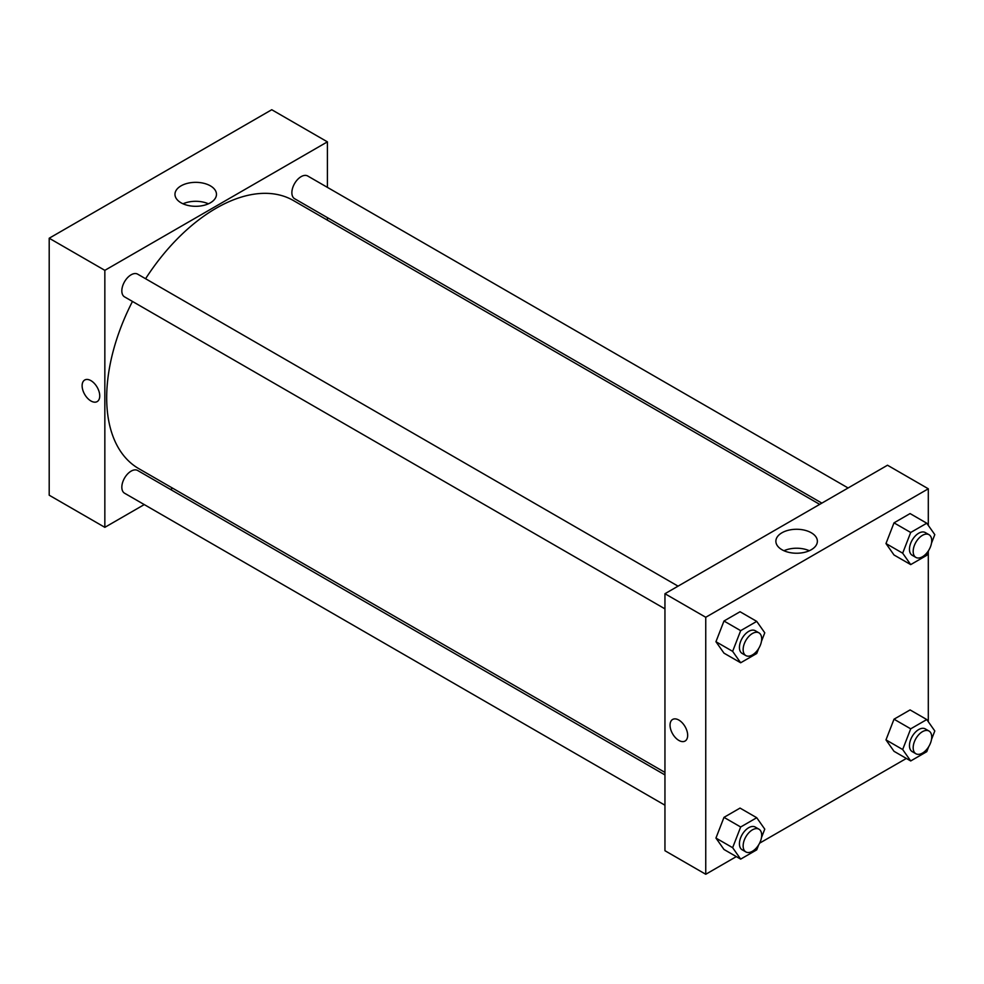 <?xml version="1.0" encoding="UTF-8"?>
<svg xmlns="http://www.w3.org/2000/svg" width="984" height="984" viewBox="0 0 984 984"><rect width="100%" height="100%" fill="white"/><g stroke="black" fill="none" stroke-linecap="round" stroke-linejoin="round"><path stroke-width="1.48" d="M49.2 238.226L49.2 495.21L49.2 238.226L271.756 109.728L49.2 238.226L104.845 270.342L327.401 141.856L327.401 187.366M678.062 586.157L137.662 274.155A13.112 7.577 120 0 0 124.55 281.719A13.112 7.577 120 0 0 124.55 296.873L664.95 608.862M664.95 774.925L137.662 470.487A13.112 7.577 120 0 0 124.55 478.064A13.112 7.577 120 0 0 124.55 493.205L664.95 805.207M144.254 504.583L104.845 527.338L104.845 270.342M170.478 489.442L172.655 488.187M327.401 217.648L327.401 220.158M848.097 487.978L307.697 175.988A13.112 7.577 120 0 0 294.585 183.553A13.112 7.577 120 0 0 294.585 198.694L821.861 503.119M132.471 301.436A154.746 89.347 120 0 0 106.69 397.77A154.746 89.347 120 0 0 138.744 468.618L664.95 772.415M819.697 504.374L293.49 200.576A154.746 89.347 120 0 0 145.583 278.73M104.845 527.338L49.2 495.21M210.392 185.853A20.75 11.98 180 0 1 216.468 194.328A20.75 11.98 180 0 1 195.718 206.308A20.75 11.98 180 0 1 174.968 194.328A20.75 11.98 180 0 1 187.772 183.258A20.75 11.98 180 0 1 210.392 185.853M327.401 141.856L271.756 109.728M84.71 380.021A12.46 7.195 -120 0 0 82.791 390.008A12.46 7.195 -120 0 0 90.934 400.98A12.46 7.195 60 0 1 82.791 390.008A12.46 7.195 60 0 1 84.698 380.021A12.46 7.195 60 0 1 97.158 387.216A12.46 7.195 60 0 1 97.158 401.607A12.46 7.195 60 0 1 90.934 400.98A12.46 7.195 -120 0 0 97.158 401.595M208.411 203.799A20.75 11.98 0 0 0 183.024 203.799M736.327 856.609L705.749 874.272L664.95 850.717L664.95 593.721L887.506 465.223L928.306 488.79L928.306 525.407M759.599 843.177L906.362 758.443M715.946 641.716L723.978 653.142L715.946 641.716L723.978 621.015L715.946 641.716L732.637 651.346L740.669 630.658L756.733 621.384L764.765 632.81L761.468 641.31M740.042 611.74L723.978 621.015L740.042 611.74L756.733 621.384M885.981 543.549L894.013 554.976L885.981 543.549L894.013 522.848L885.981 543.549L902.672 553.18L910.704 532.479L926.768 523.217L934.8 534.632L931.504 543.143M910.077 513.574L894.013 522.848L910.077 513.574L926.768 523.217M885.981 739.882L894.013 751.309L885.981 739.882L894.013 719.193L885.981 739.882L902.672 749.525L910.704 728.824L926.768 719.55L934.8 730.977L931.504 739.476M910.077 709.919L894.013 719.193L910.077 709.919L926.768 719.55M705.749 874.272L705.749 617.275L928.306 488.79M928.306 551.372L928.306 721.739M715.946 838.061L723.978 849.475L715.946 838.061L723.978 817.36L715.946 838.061L732.637 847.691L740.669 826.99L756.733 817.716L764.765 829.143L761.468 837.642M740.042 808.085L723.978 817.36L740.042 808.085L756.733 817.716M781.96 549.724A20.75 11.98 180 0 1 775.872 541.249A20.75 11.98 180 0 1 796.622 529.269A20.75 11.98 180 0 1 817.372 541.249A20.75 11.98 180 0 1 804.568 552.319A20.75 11.98 180 0 1 781.96 549.724M705.749 617.275L664.95 593.721M687.668 735.331A12.46 7.195 60 0 1 685.085 741.038A12.46 7.195 60 0 1 672.625 733.843A12.46 7.195 60 0 1 672.625 719.452A12.46 7.195 60 0 1 682.232 722.797A12.46 7.195 60 0 1 687.668 735.331M809.328 550.732A20.75 11.98 0 0 0 783.928 550.732M672.625 719.452A12.46 7.195 -120 0 0 672.625 733.843A12.46 7.195 -120 0 0 685.085 741.038M758.676 648.505L756.733 653.499L740.669 662.773L732.637 651.346M758.971 632.86L755.257 630.719A13.112 7.577 120 0 0 745.159 634.237A13.112 7.577 120 0 0 739.427 647.435A13.112 7.577 120 0 0 742.145 653.438L745.86 655.578A13.112 7.577 120 0 0 758.971 648.001A13.112 7.577 120 0 0 758.971 632.86A13.112 7.577 120 0 0 748.861 636.377A13.112 7.577 120 0 0 743.141 649.575A13.112 7.577 120 0 0 745.86 655.578M740.669 662.773L723.978 653.142M740.669 630.658L723.978 621.015M928.711 550.339L926.768 555.333L910.704 564.607L902.672 553.18M929.007 534.693L925.292 532.553A13.112 7.577 120 0 0 915.194 536.071A13.112 7.577 120 0 0 909.462 549.269A13.112 7.577 120 0 0 912.18 555.271L915.895 557.411A13.112 7.577 120 0 0 929.007 549.835A13.112 7.577 120 0 0 929.007 534.693A13.112 7.577 120 0 0 918.896 538.211A13.112 7.577 120 0 0 913.177 551.409A13.112 7.577 120 0 0 915.895 557.411M910.704 564.607L894.013 554.976M910.704 532.479L894.013 522.848M758.676 844.838L756.733 849.844L740.669 859.118L732.637 847.691M758.971 829.204L755.257 827.064A13.112 7.577 120 0 0 745.159 830.57A13.112 7.577 120 0 0 739.427 843.768A13.112 7.577 120 0 0 742.145 849.782L745.86 851.923A13.112 7.577 120 0 0 758.971 844.346A13.112 7.577 120 0 0 758.971 829.204A13.112 7.577 120 0 0 748.861 832.722A13.112 7.577 120 0 0 743.141 845.92A13.112 7.577 120 0 0 745.86 851.923M740.669 859.118L723.978 849.475M740.669 826.99L723.978 817.36M928.711 746.671L926.768 751.678L910.704 760.952L902.672 749.525M929.007 731.038L925.292 728.898A13.112 7.577 120 0 0 915.194 732.404A13.112 7.577 120 0 0 909.462 745.601A13.112 7.577 120 0 0 912.18 751.604L915.895 753.744A13.112 7.577 120 0 0 929.007 746.179A13.112 7.577 120 0 0 929.007 731.038A13.112 7.577 120 0 0 918.896 734.544A13.112 7.577 120 0 0 913.177 747.742A13.112 7.577 120 0 0 915.895 753.744M910.704 760.952L894.013 751.309M910.704 728.824L894.013 719.193"/></g></svg>
